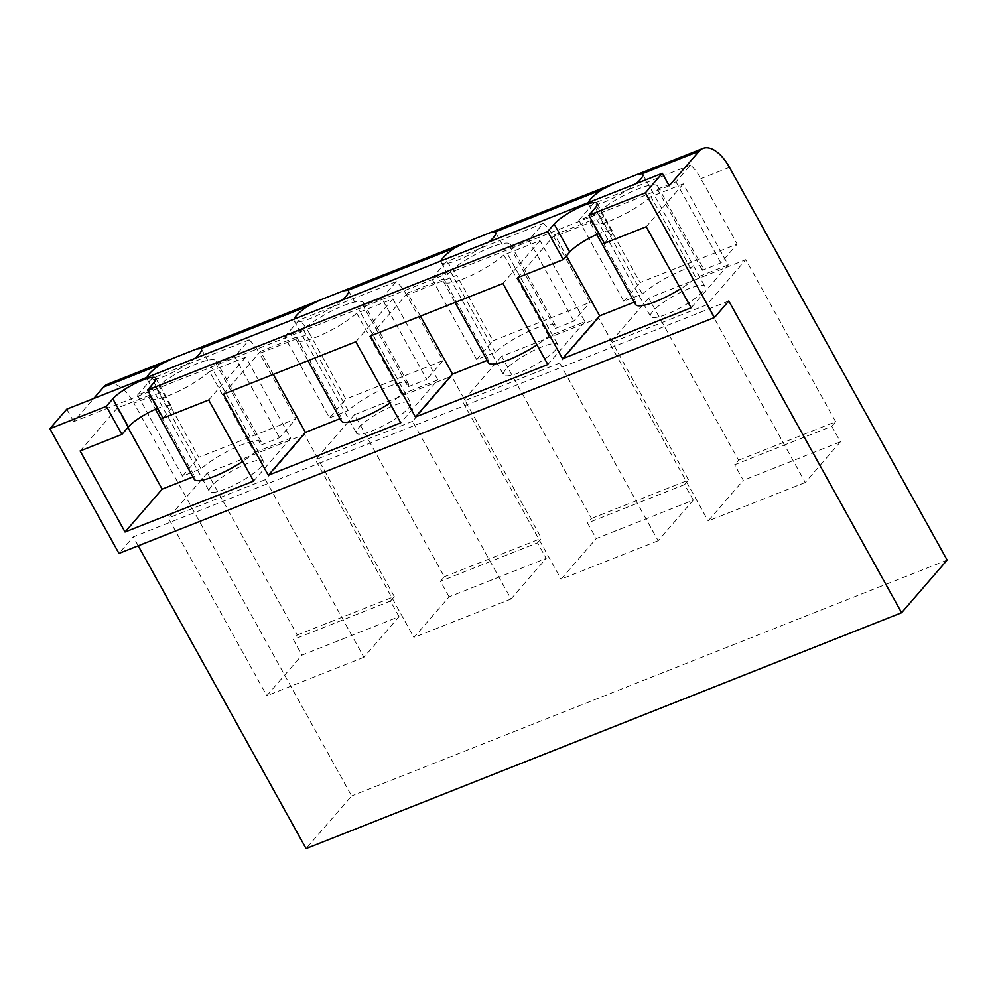 <?xml version="1.0" encoding="UTF-8"?>
<svg xmlns="http://www.w3.org/2000/svg" width="997" height="997" viewBox="0 0 997 997"><rect width="100%" height="100%" fill="white"/><g stroke="black" fill="none" stroke-linecap="round" stroke-linejoin="round"><path stroke-width="0.75" stroke-dasharray="4.99 3.74" d="M449.086 596.854L440.45 581.276L444.35 576.752L354.496 414.665L315.451 459.779L413.942 637.457L449.086 596.854L546.182 558.395L537.533 542.817L440.45 581.276M537.533 542.817L541.446 538.305L451.591 376.205L412.546 421.32L511.037 599.01L413.942 637.457M511.037 599.01L546.182 558.395M444.35 576.752L541.446 538.305M412.546 421.32L315.451 459.779M597.427 212.947L642.355 294.003L623.81 301.343L578.883 220.3L597.427 212.947A38.347 8.362 151 0 1 633.132 191.013A38.347 8.362 151 0 1 657.721 186.24A38.347 8.362 151 0 1 657.434 189.181L675.978 181.84L690.51 165.053A36.515 18.233 -111.6 0 1 700.891 178.625L737.182 244.091L640.086 282.537L603.796 217.084L553.784 236.887L590.062 302.353L492.967 340.812L456.688 275.346L406.664 295.162L442.955 360.615L345.859 399.074L309.569 333.609L259.556 353.424L295.835 418.89L198.739 457.336L162.461 391.883L133.922 403.187L351.629 795.955L306.079 848.597M947.15 560.09L351.629 795.955M354.496 414.665L451.591 376.205M591.458 518.49L688.553 480.031L598.711 317.943L559.653 363.058L658.145 540.735L693.289 500.133L596.194 538.592L587.557 523.001L591.458 518.49L501.616 356.39L598.711 317.943M297.231 635.027L394.326 596.567L304.484 434.468L265.426 479.594L363.917 657.272L399.062 616.669L301.966 655.129L293.33 639.538L297.231 635.027L207.388 472.927L304.484 434.468M738.578 460.228L835.673 421.768L745.818 259.669L706.773 304.795L805.264 482.473L840.409 441.87L831.76 426.28L734.664 464.739L738.578 460.228L648.723 298.128L745.818 259.669M831.76 426.28L835.673 421.768M805.264 482.473L708.169 520.933L743.313 480.33L734.664 464.739M840.409 441.87L743.313 480.33M648.723 298.128L609.678 343.242L708.169 520.933M706.773 304.795L609.678 343.242M399.062 616.669L390.425 601.079L293.33 639.538M390.425 601.079L394.326 596.567M363.917 657.272L266.822 695.732L301.966 655.129M207.388 472.927L168.331 518.041L266.822 695.732M265.426 479.594L168.331 518.041M693.289 500.133L684.652 484.542L587.557 523.001M684.652 484.542L688.553 480.031M658.145 540.735L561.049 579.195L596.194 538.592M501.616 356.39L462.558 401.517L561.049 579.195M559.653 363.058L462.558 401.517M728.795 301.007L133.286 536.872L118.967 553.41M138.222 545.783L133.286 536.872M669.199 185.778L73.678 421.644L93.706 398.501M66.774 409.169L73.678 421.644M355.804 341.759L392.905 298.901L356.702 313.232A38.347 8.362 151 0 1 320.997 335.166A38.347 8.362 151 0 1 296.421 339.952A38.347 8.362 151 0 1 296.695 336.998L341.622 418.055L340.052 418.665M296.695 336.998L260.504 351.343L273.303 374.436M356.702 313.232L401.629 394.276A38.347 8.362 151 0 1 389.827 403.137M341.348 420.996A38.347 8.362 151 0 1 341.622 418.055M392.905 298.901L437.833 379.944L400.732 422.803M437.833 379.944L401.629 394.276M223.403 394.201L260.504 351.343M548.749 336.014L503.821 254.97L540.013 240.626L584.94 321.682L548.749 336.014A38.347 8.362 151 0 1 536.934 344.875M488.455 362.734A38.347 8.362 151 0 1 488.729 359.78L487.172 360.403M503.821 254.97A38.347 8.362 151 0 1 468.116 276.904A38.347 8.362 151 0 1 443.528 281.677A38.347 8.362 151 0 1 443.802 278.736L488.729 359.78M370.51 335.939L407.611 293.068L420.41 316.174M443.802 278.736L407.611 293.068M540.013 240.626L502.912 283.497M584.94 321.682L547.839 364.541M691.133 307.786L728.234 264.928L683.306 183.884L650.929 196.696L695.856 277.752A38.347 8.362 151 0 1 680.615 288.806M635.563 304.459A38.347 8.362 151 0 1 635.849 301.518L634.279 302.141M650.929 196.696A38.347 8.362 151 0 1 615.224 218.642A38.347 8.362 151 0 1 590.648 223.415A38.347 8.362 151 0 1 590.922 220.474L635.849 301.518M590.922 220.474L554.731 234.806L566.421 255.917M517.63 277.665L554.731 234.806M728.234 264.928L695.856 277.752M683.306 183.884L646.206 226.743M254.522 452.551L290.713 438.206L245.785 357.163L209.594 371.495L254.522 452.551A38.347 8.362 151 0 1 242.707 461.412M194.228 479.258A38.347 8.362 151 0 1 194.502 476.317L192.944 476.94M209.594 371.495A38.347 8.362 151 0 1 173.889 393.441A38.347 8.362 151 0 1 149.301 398.214A38.347 8.362 151 0 1 149.575 395.273L194.502 476.317M245.785 357.163L208.685 400.021M290.713 438.206L253.612 481.077M149.575 395.273L117.21 408.085L127.928 427.426M80.109 450.956L117.21 408.085M408.134 386.761L426.679 379.421L381.751 298.365L363.22 305.718L408.134 386.761A38.347 8.362 151 0 0 408.421 383.82A38.347 8.362 151 0 0 383.833 388.593A38.347 8.362 151 0 0 348.127 410.527L303.2 329.484A38.347 8.362 151 0 1 338.905 307.55A38.347 8.362 151 0 1 363.494 302.764A38.347 8.362 151 0 1 363.22 305.718M303.2 329.484L284.656 336.824L329.583 417.88L345.859 399.074M329.583 417.88L348.127 410.527M442.955 360.615L426.679 379.421M406.664 295.162A36.515 18.233 -111.6 0 0 396.283 281.59L381.751 298.365M284.656 336.824L299.187 320.037A36.515 18.233 -111.6 0 1 309.569 333.609M396.283 281.59L299.187 320.037M201.02 468.802L156.093 387.746L137.549 395.099L182.476 476.142L201.02 468.802A38.347 8.362 151 0 1 236.725 446.855A38.347 8.362 151 0 1 261.301 442.082A38.347 8.362 151 0 1 261.027 445.023L279.571 437.683L295.835 418.89M156.093 387.746A38.347 8.362 151 0 1 191.798 365.812A38.347 8.362 151 0 1 216.374 361.039A38.347 8.362 151 0 1 216.1 363.98L261.027 445.023M137.549 395.099L152.08 378.312L249.175 339.852L234.644 356.639L279.571 437.683M216.1 363.98L234.644 356.639M249.175 339.852A36.515 18.233 -111.6 0 1 259.556 353.424M182.476 476.142L198.739 457.336M152.08 378.312A36.515 18.233 -111.6 0 1 162.461 391.883M642.355 294.003A38.347 8.362 151 0 1 678.06 272.056A38.347 8.362 151 0 1 702.648 267.283A38.347 8.362 151 0 1 702.362 270.224L720.906 262.884L737.182 244.091M657.434 189.181L702.362 270.224M578.883 220.3L593.414 203.513A36.515 18.233 -111.6 0 1 603.796 217.084M690.51 165.053L593.414 203.513M675.978 181.84L720.906 262.884M623.81 301.343L640.086 282.537M495.247 352.265L450.32 271.221L431.776 278.562L476.703 359.605L495.247 352.265A38.347 8.362 151 0 1 530.952 330.331A38.347 8.362 151 0 1 555.528 325.545A38.347 8.362 151 0 1 555.254 328.499L573.798 321.146L590.062 302.353M450.32 271.221A38.347 8.362 151 0 1 486.025 249.275A38.347 8.362 151 0 1 510.601 244.502A38.347 8.362 151 0 1 510.327 247.443L555.254 328.499M431.776 278.562L446.307 261.775L543.39 223.316L528.871 240.103L573.798 321.146M510.327 247.443L528.871 240.103M446.307 261.775A36.515 18.233 -111.6 0 1 456.688 275.346M476.703 359.605L492.967 340.812M543.39 223.316A36.515 18.233 -111.6 0 1 553.784 236.887M107.452 384.269A36.515 18.233 -111.6 0 1 133.922 403.187M358.509 427.9A31.044 6.767 151 0 1 387.559 408.296A31.044 6.767 151 0 1 410.664 402.938A31.044 6.767 151 0 1 408.533 408.085A31.044 6.767 151 0 1 379.483 427.688A31.044 6.767 151 0 1 356.365 433.047A31.044 6.767 151 0 1 358.509 427.9M341.709 300.284A31.044 6.767 151 0 1 313.12 317.37A31.044 6.767 151 0 1 294.165 320.822A31.044 6.767 151 0 1 294.115 319.127M588.342 202.59A31.044 6.767 -29 0 0 588.392 204.285A31.044 6.767 -29 0 0 607.347 200.833A31.044 6.767 -29 0 0 635.936 183.747M441.222 260.865A31.044 6.767 -29 0 0 441.272 262.56A31.044 6.767 -29 0 0 460.228 259.095A31.044 6.767 -29 0 0 488.817 242.009M146.995 377.389A31.044 6.767 -29 0 0 147.058 379.084A31.044 6.767 -29 0 0 166 375.632A31.044 6.767 -29 0 0 194.589 358.546M555.641 349.822A31.044 6.767 151 0 1 526.59 369.426A31.044 6.767 151 0 1 503.485 374.772A31.044 6.767 151 0 1 505.629 369.625A31.044 6.767 151 0 1 534.666 350.022A31.044 6.767 151 0 1 557.784 344.675A31.044 6.767 151 0 1 555.641 349.822M261.413 466.359A31.044 6.767 151 0 1 232.376 485.963A31.044 6.767 151 0 1 209.258 491.309A31.044 6.767 151 0 1 211.401 486.162A31.044 6.767 151 0 1 240.439 466.559A31.044 6.767 151 0 1 263.557 461.212A31.044 6.767 151 0 1 261.413 466.359M702.76 291.56A31.044 6.767 151 0 1 673.71 311.164A31.044 6.767 151 0 1 650.592 316.51A31.044 6.767 151 0 1 652.736 311.363A31.044 6.767 151 0 1 681.786 291.76A31.044 6.767 151 0 1 704.891 286.413A31.044 6.767 151 0 1 702.76 291.56M163.084 418.092L169.59 410.565A25.561 5.571 151 0 0 171.359 406.327A25.561 5.571 151 0 0 157.688 408.359M604.419 243.293L610.937 235.766A25.561 5.571 151 0 0 612.694 231.528A25.561 5.571 151 0 0 599.035 233.56M729.43 167.322L700.891 178.625M595.383 207.712L610.937 235.766M154.036 382.512L169.59 410.565M296.421 339.952L307.936 360.715M443.528 281.677L455.043 302.452M590.648 223.415L596.792 234.507M149.301 398.214L155.445 409.306M363.494 302.764L408.421 383.82M216.374 361.039L261.301 442.082M657.721 186.24L702.648 267.283M510.601 244.502L555.528 325.545M294.165 320.822L356.365 433.047M348.464 290.725L410.664 402.938M201.357 348.987L263.557 461.212M147.058 379.084L209.258 491.309M642.691 174.188L704.891 286.413M588.392 204.285L650.592 316.51M495.571 232.451L557.784 344.675M441.272 262.56L503.485 374.772M597.141 203.475L612.694 231.528M155.806 378.274L171.359 406.327"/><path stroke-width="1.5" d="M901.587 612.731L728.795 301.007L714.475 317.545L645.371 192.857L662.282 173.304L669.199 185.778L699.134 151.183A36.515 18.233 -111.6 0 1 702.972 148.403A36.515 18.233 -111.6 0 1 729.43 167.322L947.15 560.09L901.587 612.731L306.079 848.597L138.222 545.783M714.475 317.545L118.967 553.41L49.85 428.722L66.774 409.169L662.282 173.304M340.052 418.665L305.418 432.386L273.303 374.436M389.827 403.137A38.347 8.362 151 0 1 341.348 420.996L307.936 360.715M268.33 475.245L223.403 394.201L355.804 341.759L400.732 422.803L268.33 475.245L305.418 432.386M536.934 344.875A38.347 8.362 151 0 1 488.455 362.734L455.043 302.452M415.437 416.983L547.839 364.541L502.912 283.497L370.51 335.939L415.437 416.983L452.538 374.124L487.172 360.403M420.41 316.174L452.538 374.124M680.615 288.806A38.347 8.362 151 0 1 635.563 304.459L596.792 234.507M566.421 255.917L599.646 315.85L634.279 302.141M645.371 192.857L588.878 215.24L604.419 243.293L646.206 226.743L691.133 307.786L562.557 358.721L517.63 277.665L563.23 259.606L569.736 252.079A25.561 5.571 151 0 1 599.035 233.56M562.557 358.721L599.646 315.85M242.707 461.412A38.347 8.362 151 0 1 194.228 479.258L155.445 409.306M49.85 428.722L106.343 406.352L121.896 434.405L80.109 450.956L125.036 531.999L253.612 481.077L208.685 400.021L163.084 418.092L147.531 390.039L154.036 382.512A25.561 5.571 -29 0 0 155.806 378.274A25.561 5.571 -29 0 0 136.763 382.686A25.561 5.571 -29 0 0 112.848 398.825L128.401 426.878A25.561 5.571 151 0 1 157.688 408.359M192.944 476.94L162.137 489.141L125.036 531.999M127.928 427.426L162.137 489.141M93.706 398.501L103.626 387.048A36.515 18.233 -111.6 0 1 107.452 384.269L196.222 349.112L200.933 348.514A31.044 6.767 -29 0 1 201.357 348.987A31.044 6.767 -29 0 1 199.213 354.134A31.044 6.767 -29 0 1 194.589 358.546M294.115 319.127A31.044 6.767 151 0 1 296.308 315.675A31.044 6.767 151 0 1 307.599 306.266L319.975 300.097L343.342 290.837L348.053 290.239A31.044 6.767 151 0 1 348.464 290.725A31.044 6.767 151 0 1 346.32 295.872A31.044 6.767 151 0 1 341.709 300.284M635.936 183.747A31.044 6.767 -29 0 0 640.548 179.335A31.044 6.767 -29 0 0 642.691 174.188A31.044 6.767 -29 0 0 642.28 173.715L637.569 174.313L614.202 183.56L490.449 232.575L495.16 231.977A31.044 6.767 -29 0 1 495.571 232.451A31.044 6.767 -29 0 1 493.44 237.598A31.044 6.767 -29 0 1 488.817 242.009M614.202 183.56L601.827 189.729A31.044 6.767 -29 0 0 590.536 199.138A31.044 6.767 -29 0 0 588.342 202.59M490.449 232.575L467.095 241.835L454.707 247.991A31.044 6.767 -29 0 0 443.416 257.413A31.044 6.767 -29 0 0 441.222 260.865M172.867 358.359L160.48 364.528A31.044 6.767 -29 0 0 149.189 373.937A31.044 6.767 -29 0 0 146.995 377.389M563.23 259.606L547.677 231.553L147.531 390.039M121.896 434.405L128.401 426.878M547.677 231.553L554.195 224.026L569.736 252.079M588.878 215.24L595.383 207.712A25.561 5.571 -29 0 0 597.141 203.475A25.561 5.571 -29 0 0 578.11 207.887A25.561 5.571 -29 0 0 554.195 224.026M106.343 406.352L112.848 398.825M160.48 364.528L103.626 387.048M699.134 151.183L642.28 173.715M601.827 189.729L495.16 231.977M454.707 247.991L348.053 290.239M307.599 306.266L200.933 348.514M702.972 148.403L637.569 174.313M467.095 241.835L343.342 290.837M319.975 300.097L196.222 349.112"/></g></svg>
